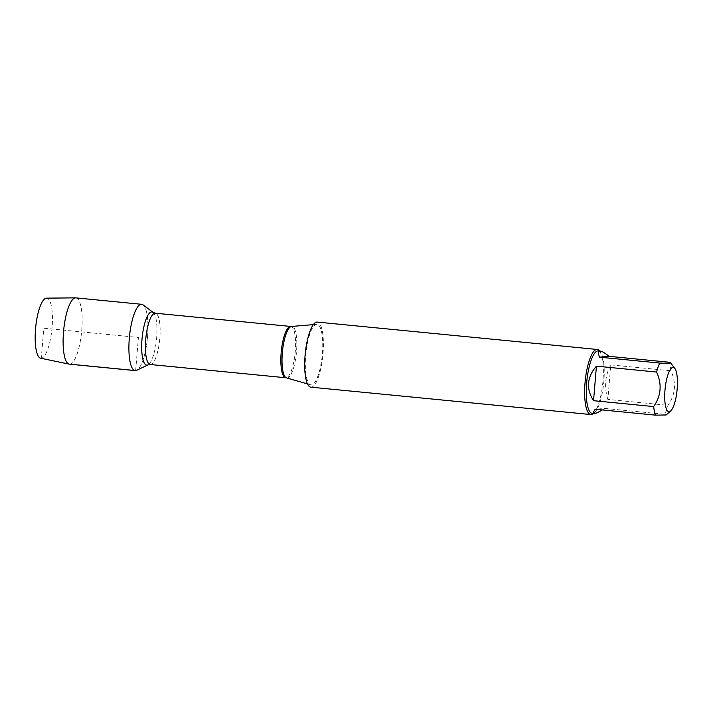 <?xml version="1.0" encoding="UTF-8"?>
<svg xmlns="http://www.w3.org/2000/svg" width="713" height="713" viewBox="0 0 713 713"><rect width="100%" height="100%" fill="white"/><g stroke="black" fill="none" stroke-linecap="round" stroke-linejoin="round"><path stroke-width="0.53" stroke-dasharray="3.56 2.67" d="M311.492 384.895A30.409 8.226 -84.4 0 1 310.672 384.815A30.409 8.226 -84.4 0 1 305.841 353.835A30.409 8.226 -84.4 0 1 316.581 324.353A30.409 8.226 -84.4 0 1 316.59 324.353A30.409 8.226 -84.4 0 1 322.365 353.906A30.409 8.226 -84.4 0 1 311.492 384.895M310.85 387.168A32.7 8.85 95.6 0 0 322.846 355.484A32.7 8.85 95.6 0 0 317.223 322.08M143.081 304.888A33.306 9.011 -84.4 0 1 147.404 338.327A33.306 9.011 -84.4 0 1 136.691 370.297M599.517 351.001A32.7 8.85 -84.4 0 1 599.526 351.01A32.7 8.85 -84.4 0 1 602.806 382.863A32.7 8.85 -84.4 0 1 593.421 413.478A32.7 8.85 -84.4 0 1 593.412 413.487M602.28 409.948L604.713 408.424L595.203 409.253M604.713 408.424L664.872 414.306A31.39 8.494 95.6 0 0 668.019 405.323C675.478 394.441 676.45 382.926 670.915 370.778A31.39 8.494 95.6 0 0 669.24 362.231M666.12 414.993L664.872 414.306M607.859 399.44C604.098 387.114 605.061 375.599 610.765 364.896L607.859 399.44L668.019 405.323M610.765 364.896L670.915 370.778M598.305 350.885A31.39 8.494 -84.4 0 1 600.56 352.374A31.39 8.494 -84.4 0 1 603.706 382.952A31.39 8.494 -84.4 0 1 594.695 412.346A31.39 8.494 -84.4 0 1 592.2 413.371M141.673 304.308A33.306 9.011 -84.4 0 1 147.404 338.327A33.306 9.011 -84.4 0 1 135.194 370.6M75.872 297.874A33.306 9.011 -84.4 0 1 81.603 331.893A33.306 9.011 -84.4 0 1 69.393 364.165M46.505 298.15A30.178 8.164 -84.4 0 1 51.933 328.996A30.178 8.164 -84.4 0 1 40.632 358.202M135.648 370.6L138.429 337.454L43.805 328.194L41.283 358.238L69.847 364.165M286.555 377.908A25.882 7.005 95.6 0 0 287.259 377.979A25.882 7.005 95.6 0 0 296.51 351.607A25.882 7.005 95.6 0 0 291.59 326.456M290.735 326.447A25.775 6.978 -84.4 0 1 295.227 352.133A25.775 6.978 -84.4 0 1 286.065 377.747A25.775 6.978 -84.4 0 1 285.717 377.747M150.265 364.503A25.775 6.978 95.6 0 0 150.621 364.503A25.775 6.978 95.6 0 0 159.774 338.88A25.775 6.978 95.6 0 0 155.282 313.203M153.063 312.374A26.738 7.237 -84.4 0 1 156.53 339.219A26.738 7.237 -84.4 0 1 147.93 364.887M307.499 383.906L310.672 384.815M313.292 324.629L316.59 324.353M600.56 352.374L599.526 351.01M594.695 412.346L593.421 413.478"/><path stroke-width="1.07" d="M597.182 349.459L317.223 322.08A32.7 8.85 95.6 0 0 316.768 322.08A32.7 8.85 95.6 0 0 305.155 354.584A32.7 8.85 95.6 0 0 310.85 387.168L590.819 414.547A32.7 8.85 -84.4 0 1 585.115 381.963A32.7 8.85 -84.4 0 1 596.728 349.459A32.7 8.85 -84.4 0 1 597.182 349.459A32.7 8.85 -84.4 0 1 599.517 351.001M135.648 370.6A33.306 9.011 -84.4 0 1 129.659 334.718A33.306 9.011 -84.4 0 1 143.081 304.888L153.063 312.374A26.738 7.237 -84.4 0 0 142.288 336.322A26.738 7.237 -84.4 0 0 147.092 365.127A26.738 7.237 -84.4 0 0 147.93 364.887L136.691 370.297A33.306 9.011 -84.4 0 1 135.648 370.6L69.847 364.165M593.412 413.487A32.7 8.85 -84.4 0 1 591.264 414.547A32.7 8.85 -84.4 0 1 590.819 414.547M672.929 367.409A22.237 6.016 95.6 0 0 664.81 392.658A22.237 6.016 95.6 0 0 670.683 410.946A22.237 6.016 95.6 0 0 672.894 407.684A22.237 6.016 95.6 0 0 677.35 386.25A22.237 6.016 95.6 0 0 674.837 368.469A22.237 6.016 95.6 0 0 672.929 367.409M596.433 366.152C586.942 377.186 585.97 388.701 593.528 400.697L596.433 366.152L656.584 372.043C662.119 384.182 661.147 395.697 653.687 406.579A31.39 8.494 95.6 0 0 655.363 415.135L666.12 414.993L670.683 410.946M593.528 400.697L653.687 406.579M655.363 415.135L595.203 409.253C593.252 411.971 592.886 413.406 594.116 413.558C595.417 413.647 598.136 412.444 602.28 409.948M599.58 357.177L609.08 356.34C605.025 353.042 602.075 351.286 600.23 351.072L599.758 351.063C598.073 351.268 598.011 353.3 599.58 357.177L659.739 363.06C669.4 363.416 672.564 363.14 669.24 362.231L670.505 362.765M659.739 363.06A31.39 8.494 95.6 0 0 656.584 372.043M669.24 362.231L609.08 356.34M594.116 413.558L592.2 413.371A31.39 8.494 -84.4 0 1 586.719 382.088A31.39 8.494 -84.4 0 1 597.877 350.876A31.39 8.494 -84.4 0 1 598.305 350.885L600.23 351.072M141.219 304.308A33.306 9.011 -84.4 0 1 141.673 304.308L75.872 297.874A33.306 9.011 -84.4 0 0 75.614 297.865A33.306 9.011 -84.4 0 0 75.418 297.874A33.306 9.011 -84.4 0 0 63.635 330.493A33.306 9.011 -84.4 0 0 69.134 364.12A33.306 9.011 -84.4 0 0 69.393 364.165L135.194 370.6A33.306 9.011 -84.4 0 1 129.383 337.409A33.306 9.011 -84.4 0 1 141.219 304.308M69.134 364.12L40.632 358.202A30.178 8.164 -84.4 0 1 35.65 327.722A30.178 8.164 -84.4 0 1 46.336 298.159A30.178 8.164 -84.4 0 1 46.505 298.15L75.614 297.865M286.555 377.908L285.717 377.747A25.775 6.978 -84.4 0 1 281.279 351.42A25.775 6.978 -84.4 0 1 290.735 326.447L291.59 326.456A25.882 7.005 95.6 0 0 291.581 326.456A25.882 7.005 95.6 0 0 282.446 351.545A25.882 7.005 95.6 0 0 286.555 377.908L307.499 383.906M290.735 326.447L155.282 313.203A25.775 6.978 95.6 0 0 145.835 338.176A25.775 6.978 95.6 0 0 150.265 364.503L147.93 364.887M291.59 326.456L313.292 324.629M285.717 377.747L150.265 364.503M155.282 313.203L153.063 312.374M674.837 368.469L670.514 362.765"/></g></svg>
